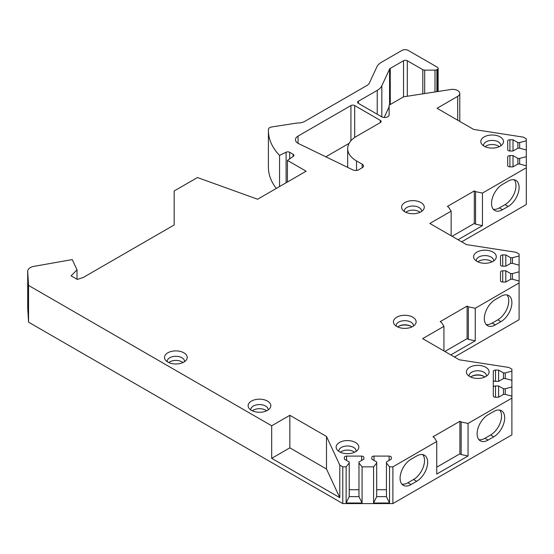 <?xml version="1.0" encoding="UTF-8"?>
<svg xmlns="http://www.w3.org/2000/svg" width="554" height="554" viewBox="0 0 554 554"><rect width="100%" height="100%" fill="white"/><g stroke="black" fill="none" stroke-linecap="round" stroke-linejoin="round"><path stroke-width="0.83" d="M457.701 120.211L457.701 96.354L437.044 108.286L473.684 129.442L523.343 137.136L526.3 138.839L526.3 140.778L519.659 142.565L517.886 142.565L513.011 139.753L509.915 139.753A2.216 1.281 0 0 0 507.699 141.035L507.699 149.725A2.216 1.281 0 0 0 509.915 151.007L513.011 151.007L517.886 148.195L519.659 148.195L526.3 149.982L526.3 156.63L519.659 158.423L517.886 158.423L513.011 155.605L509.915 155.605A2.216 1.281 0 0 0 507.699 156.886L507.699 165.577A2.216 1.281 0 0 0 509.915 166.858L513.011 166.858L517.886 164.046L519.659 164.046L526.3 165.833L526.3 167.772L482.458 193.083L475.567 191.636L474.314 190.915L447.376 206.462L448.629 207.189L451.143 211.164L429.842 223.463L466.461 244.605L516.086 252.278L519.098 254.016L519.098 255.955L512.45 257.742L510.684 257.742L505.809 254.93L502.707 254.93A2.216 1.281 0 0 0 500.497 256.211L500.497 264.902A2.216 1.281 0 0 0 502.707 266.183L505.809 266.183L510.684 263.372L512.45 263.372L519.098 265.158L519.098 271.806L512.45 273.6L510.684 273.6L505.809 270.788L502.707 270.788A2.216 1.281 0 0 0 500.497 272.062L500.497 280.76A2.216 1.281 0 0 0 502.707 282.034L505.809 282.034L510.684 279.223L512.45 279.223L519.098 281.01L519.098 282.949L475.249 308.259L468.359 306.812L467.105 306.092L440.174 321.639L441.427 322.366L443.934 326.341L422.64 338.639L459.259 359.781L508.891 367.461L511.896 369.193L511.896 371.132L505.248 372.918L503.475 372.918L498.607 370.107L495.505 370.107A2.216 1.281 0 0 0 493.289 371.388L493.289 380.079A2.216 1.281 0 0 0 495.505 381.36L498.607 381.36L503.475 378.548L505.248 378.548L511.896 380.335L511.896 386.99L505.248 388.776L503.475 388.776L498.607 385.965L495.505 385.965A2.216 1.281 0 0 0 493.289 387.239L493.289 395.937A2.216 1.281 0 0 0 495.505 397.211L498.607 397.211L503.475 394.4L505.248 394.4L511.896 396.186L511.896 434.869L392.89 503.579L342.774 503.579L28.552 322.158L28.552 285.421L271.689 425.791L289.853 415.306L289.853 447.847L271.689 458.338L271.689 425.791M28.552 285.421L27.707 271.425L27.707 308.169A8.857 5.118 0 0 1 27.7 307.989L27.7 271.245A8.857 5.118 0 0 0 27.707 271.425M435.001 91.957L435.001 70.129A2.659 1.537 0 0 0 436.884 69.686L437.355 69.409A2.659 1.537 0 0 0 438.138 68.322A2.659 1.537 0 0 0 437.355 67.242L408.229 50.421A4.432 2.555 0 0 0 401.969 50.421L381.471 62.256A17.714 10.228 0 0 0 376.886 66.847L369.324 83.128A8.857 5.118 180 0 1 367.032 85.42L304.645 121.444A8.857 5.118 180 0 1 299.022 122.926A17.714 10.228 0 0 0 295.725 123.244L271.723 126.963A4.432 2.555 0 0 0 268.441 129.373A88.578 51.141 0 0 0 268.413 130.557A88.578 51.141 0 0 0 279.555 155.39L286.106 152.218A2.659 1.537 180 0 1 289.694 152.308L293.142 154.303A2.659 1.537 180 0 1 293.918 155.383A2.659 1.537 180 0 1 293.295 156.373L287.429 160.411L306.133 171.207L257.589 199.232L197.459 177.536L174.164 190.985L174.164 224.979L83.252 277.464L77.325 279.438L71.064 275.823L77.02 269.867L72.255 259.591L33.967 266.356A8.857 5.118 0 0 0 27.7 271.245M435.001 70.129L424.676 70.129A2.659 1.537 0 0 1 422.799 69.686L407.294 60.732L407.294 96.237M377.239 114.256L377.239 90.357A17.714 10.228 0 0 0 381.824 85.773L389.573 69.084A2.659 1.537 180 0 1 390.258 68.398L403.534 60.732A2.659 1.537 180 0 1 407.294 60.732M377.239 90.357L358.424 101.223L358.424 103.39A2.659 1.537 180 0 1 357.642 102.31A2.659 1.537 180 0 1 358.424 101.223M358.424 103.39L381.554 116.749A4.432 2.555 180 0 0 386.38 117.303A4.432 2.555 180 0 0 389.116 114.941L389.116 105.184L403.631 96.805L450.852 89.506A7.084 4.093 0 0 1 459.778 93.46A7.084 4.093 0 0 1 457.701 96.354M392.89 503.579L392.89 466.835L436.732 441.517L434.225 437.542L432.972 436.822L459.903 421.269L461.15 421.989L468.054 423.436L511.896 398.125M392.89 466.835L389.531 466.835L386.436 462.999L386.436 461.974L391.304 459.162L391.304 457.375A2.216 1.281 0 0 0 389.088 456.094L374.033 456.094A2.216 1.281 0 0 0 371.817 457.375L371.817 459.162L376.692 461.974L376.692 462.999L373.59 466.835L362.074 466.835L358.971 462.999L358.971 461.974L363.846 459.162L363.846 457.375A2.216 1.281 0 0 0 361.63 456.094L346.575 456.094A2.216 1.281 0 0 0 344.359 457.375L344.359 459.162L349.228 461.974L349.228 462.999L346.132 466.835L342.774 466.835L339.789 465.111L326.493 436.455L289.853 415.306M485.782 367.274A11.35 6.551 0 0 0 471.322 366.513A11.35 6.551 0 0 0 467.396 374.58A11.35 6.551 0 0 0 469.737 376.54A11.35 6.551 0 0 0 488.116 374.58A11.35 6.551 0 0 0 485.782 367.274M412.813 317.193A11.35 6.551 0 0 0 398.354 316.424A11.35 6.551 0 0 0 394.427 324.499A11.35 6.551 0 0 0 396.761 326.458A11.35 6.551 0 0 0 415.147 324.499A11.35 6.551 0 0 0 412.813 317.193M492.984 252.098A11.35 6.551 0 0 0 478.524 251.336A11.35 6.551 0 0 0 474.605 259.404A11.35 6.551 0 0 0 476.939 261.363A11.35 6.551 0 0 0 495.318 259.404A11.35 6.551 0 0 0 492.984 252.098M420.95 202.556A11.35 6.551 0 0 0 406.498 201.794A11.35 6.551 0 0 0 402.571 209.862A11.35 6.551 0 0 0 404.905 211.822A11.35 6.551 0 0 0 423.291 209.862A11.35 6.551 0 0 0 420.95 202.556M500.186 136.921A11.35 6.551 0 0 0 485.726 136.159A11.35 6.551 0 0 0 481.807 144.227A11.35 6.551 0 0 0 484.141 146.187A11.35 6.551 0 0 0 502.52 144.227A11.35 6.551 0 0 0 500.186 136.921M355.502 442.494A11.35 6.551 0 0 0 341.042 441.732A11.35 6.551 0 0 0 337.116 449.8A11.35 6.551 0 0 0 339.45 451.759A11.35 6.551 0 0 0 357.836 449.8A11.35 6.551 0 0 0 355.502 442.494M267.492 401.089A11.35 6.551 0 0 0 253.039 400.327A11.35 6.551 0 0 0 249.113 408.395A11.35 6.551 0 0 0 251.447 410.355A11.35 6.551 0 0 0 269.833 408.395A11.35 6.551 0 0 0 267.492 401.089M183.88 352.808A11.35 6.551 0 0 0 169.42 352.046A11.35 6.551 0 0 0 165.494 360.121A11.35 6.551 0 0 0 167.827 362.074A11.35 6.551 0 0 0 186.213 360.121A11.35 6.551 0 0 0 183.88 352.808M347.683 167.391L347.683 148.631A30.117 17.389 0 0 1 356.243 136.492L380.356 122.566A2.659 1.537 180 0 0 381.138 121.485A2.659 1.537 180 0 0 380.356 120.398L354.678 105.572L354.678 137.489M347.683 148.631A30.117 17.389 0 0 0 356.52 160.937L362.164 164.171A4.432 2.555 180 0 1 363.493 165.965A4.432 2.555 180 0 1 362.191 167.772L358.798 169.732A4.432 2.555 0 0 1 352.822 169.884L298.627 143.625A8.857 5.118 0 0 1 295.462 139.712A8.857 5.118 0 0 1 298.052 136.09L350.917 105.572A2.659 1.537 180 0 1 354.678 105.572M486.364 376.18A8.635 4.986 180 0 0 486.391 375.744A8.635 4.986 180 0 0 483.864 372.219A8.635 4.986 0 0 0 474.453 371.132A8.635 4.986 0 0 0 469.12 375.744A8.635 4.986 0 0 0 469.155 376.18M484.854 377.018A8.635 4.986 0 0 0 483.864 376.339A8.635 4.986 0 0 0 470.665 377.018M413.388 326.098A8.635 4.986 180 0 0 413.423 325.655A8.635 4.986 180 0 0 410.895 322.13A8.635 4.986 0 0 0 401.484 321.05A8.635 4.986 0 0 0 396.152 325.655A8.635 4.986 0 0 0 396.186 326.098M411.878 326.936A8.635 4.986 0 0 0 410.895 326.251A8.635 4.986 0 0 0 397.689 326.936M493.566 261.003A8.635 4.986 180 0 0 493.6 260.567A8.635 4.986 180 0 0 491.066 257.035A8.635 4.986 0 0 0 481.655 255.955A8.635 4.986 0 0 0 476.322 260.567A8.635 4.986 0 0 0 476.357 261.003M477.867 261.841A8.635 4.986 0 0 1 491.066 261.163A8.635 4.986 180 0 1 492.056 261.841M421.532 211.462A8.635 4.986 180 0 0 421.566 211.019A8.635 4.986 180 0 0 419.039 207.494A8.635 4.986 0 0 0 409.621 206.413A8.635 4.986 0 0 0 404.295 211.019A8.635 4.986 0 0 0 404.323 211.462M405.833 212.3A8.635 4.986 0 0 1 419.039 211.621A8.635 4.986 180 0 1 420.022 212.3M500.768 145.827A8.635 4.986 180 0 0 500.802 145.383A8.635 4.986 180 0 0 498.268 141.859A8.635 4.986 0 0 0 488.857 140.778A8.635 4.986 0 0 0 483.524 145.383A8.635 4.986 0 0 0 483.559 145.827M485.069 146.665A8.635 4.986 0 0 1 498.268 145.986A8.635 4.986 180 0 1 499.258 146.665M356.077 451.399A8.635 4.986 180 0 0 356.111 450.956A8.635 4.986 180 0 0 353.584 447.431A8.635 4.986 0 0 0 344.173 446.351A8.635 4.986 0 0 0 338.84 450.956A8.635 4.986 0 0 0 338.875 451.399M340.378 452.237A8.635 4.986 0 0 1 353.584 451.558A8.635 4.986 180 0 1 354.567 452.237M268.074 409.995A8.635 4.986 180 0 0 268.108 409.551A8.635 4.986 180 0 0 265.581 406.027A8.635 4.986 0 0 0 256.17 404.946A8.635 4.986 0 0 0 250.837 409.551A8.635 4.986 0 0 0 250.865 409.995M252.375 410.833A8.635 4.986 0 0 1 265.581 410.147A8.635 4.986 180 0 1 266.564 410.833M184.454 361.714A8.635 4.986 180 0 0 184.489 361.277A8.635 4.986 180 0 0 181.961 357.752A8.635 4.986 0 0 0 172.55 356.672A8.635 4.986 0 0 0 167.218 361.277A8.635 4.986 0 0 0 167.253 361.714M168.755 362.558A8.635 4.986 0 0 1 181.961 361.873A8.635 4.986 180 0 1 182.945 362.558M519.098 282.949L519.098 319.693L454.46 357.011M526.3 167.772L526.3 204.516L461.662 241.835M389.116 106.811L384.157 117.476M268.413 130.557L268.413 167.301A88.578 51.141 0 0 0 276.321 188.422M28.552 322.158L27.707 308.169M325.821 156.803L349.103 143.361M271.689 458.338L339.789 497.658L326.493 469.003L289.853 447.847M339.789 465.111L339.789 497.658M342.774 466.835L342.774 503.579M77.02 269.867L77.02 279.264M287.429 160.411L287.429 182.003M279.555 155.39L279.555 186.553M526.3 156.63L526.3 165.833M526.3 140.778L526.3 149.982M507.699 156.886L507.699 165.577M513.011 155.605L513.011 166.858M517.886 158.423L517.886 164.046M519.659 158.423L519.659 164.046M507.699 141.035L507.699 149.725M513.011 139.753L513.011 151.007M517.886 142.565L517.886 148.195M519.659 142.565L519.659 148.195M482.458 193.083L482.458 225.63L458.026 239.737M451.143 211.164L451.143 235.762M508.136 206.462A15.498 8.947 120 0 0 518.26 192.806A15.498 8.947 120 0 0 515.885 180.382A15.498 8.947 120 0 0 508.136 181.151L502.499 184.406A15.498 8.947 120 0 0 492.374 198.069A15.498 8.947 120 0 0 494.75 210.485A15.498 8.947 120 0 0 502.499 209.717L508.136 206.462L505.006 204.655A15.498 8.947 120 0 0 514.652 192.439A15.498 8.947 120 0 0 514.16 179.759M493.344 209.308A15.498 8.947 120 0 0 499.369 207.909L505.006 204.655M482.458 225.63L475.567 224.183L474.314 223.463L452.078 236.302M474.314 190.915L474.314 223.463M475.567 191.636L475.567 224.183M519.098 271.806L519.098 281.01M519.098 255.955L519.098 265.158M500.497 272.062L500.497 280.76M505.809 270.788L505.809 282.034M510.684 273.6L510.684 279.223M512.45 273.6L512.45 279.223M500.497 256.211L500.497 264.902M505.809 254.93L505.809 266.183M510.684 257.742L510.684 263.372M512.45 257.742L512.45 263.372M475.249 308.259L475.249 340.807L450.824 354.913M443.934 326.341L443.934 350.931M500.934 321.645A15.498 8.947 120 0 0 511.058 307.982A15.498 8.947 120 0 0 508.683 295.559A15.498 8.947 120 0 0 500.934 296.328L495.297 299.582A15.498 8.947 120 0 0 485.166 313.245A15.498 8.947 120 0 0 487.548 325.662A15.498 8.947 120 0 0 495.297 324.9L500.934 321.645L497.804 319.831A15.498 8.947 120 0 0 507.45 307.615A15.498 8.947 120 0 0 506.958 294.936M486.142 324.485A15.498 8.947 120 0 0 492.167 323.086L497.804 319.831M475.249 340.807L468.359 339.36L467.105 338.639L444.869 351.471M467.105 306.092L467.105 338.639M468.359 306.812L468.359 339.36M511.896 386.99L511.896 396.186M511.896 371.132L511.896 380.335M493.289 387.239L493.289 371.388M498.607 385.965L498.607 397.211M503.475 388.776L503.475 394.4M505.248 388.776L505.248 394.4M498.607 370.107L498.607 381.36M503.475 372.918L503.475 378.548M505.248 372.918L505.248 378.548M468.054 423.436L468.054 455.984L436.732 474.065L436.732 441.517M493.732 436.822A15.498 8.947 120 0 0 503.856 423.159A15.498 8.947 120 0 0 501.481 410.736A15.498 8.947 120 0 0 493.732 411.504L488.095 414.759A15.498 8.947 120 0 0 477.964 428.422A15.498 8.947 120 0 0 480.339 440.846A15.498 8.947 120 0 0 488.095 440.077L493.732 436.822L490.595 435.015A15.498 8.947 120 0 0 500.248 422.792A15.498 8.947 120 0 0 499.756 410.112M416.691 481.301A15.498 8.947 120 0 0 426.815 467.638A15.498 8.947 120 0 0 424.44 455.222A15.498 8.947 120 0 0 416.691 455.984L411.047 459.238A15.498 8.947 120 0 0 400.923 472.901A15.498 8.947 120 0 0 403.298 485.325A15.498 8.947 120 0 0 411.047 484.556L416.691 481.301L413.554 479.494A15.498 8.947 120 0 0 423.208 467.271A15.498 8.947 120 0 0 422.716 454.592M478.933 439.661A15.498 8.947 120 0 0 484.958 438.269L490.595 435.015M401.892 484.141A15.498 8.947 120 0 0 407.917 482.749L413.554 479.494M468.054 455.984L461.15 454.536L459.903 453.816L436.732 467.195M459.903 421.269L459.903 453.816M461.15 421.989L461.15 454.536M362.074 466.835L362.074 502.997L346.132 502.997L346.132 466.835M373.59 466.835L373.59 502.997L389.531 502.997L386.436 496.633L376.692 496.633L373.59 502.997M389.531 466.835L389.531 502.997M362.074 502.997L358.971 496.633L349.228 496.633L346.132 502.997M358.971 489.729L349.228 489.729M349.228 462.999L349.228 496.633M344.359 457.375L344.359 459.162M363.846 457.375L363.846 459.162M358.971 462.999L358.971 496.633M376.692 462.999L376.692 496.633M386.436 489.729L376.692 489.729M371.817 457.375L371.817 459.162M391.304 457.375L391.304 459.162M386.436 462.999L386.436 496.633M326.493 436.455L326.493 469.003M484.161 376.519A9.522 5.498 0 0 0 471.35 376.519M411.193 326.431A9.522 5.498 0 0 0 398.381 326.431M380.356 120.398L380.356 122.566M356.52 160.937L356.52 170.431M362.164 164.171L362.164 167.786M350.917 105.572L350.917 140.792M298.052 136.09L298.052 143.327M293.142 154.303L293.142 156.477M289.694 152.308L289.694 158.853M286.106 152.218L286.106 182.772M437.355 69.409L437.355 91.59M436.884 91.666L436.884 69.686M424.676 93.55L424.676 70.129M422.799 93.841L422.799 69.686M403.534 60.732L403.534 96.86M390.258 68.398L390.258 104.526M389.573 69.084L389.573 104.921M381.824 116.894L381.824 85.773M509.915 155.605L509.915 166.858M509.915 139.753L509.915 151.007M502.499 209.717L499.369 207.909M502.707 270.788L502.707 282.034M502.707 254.93L502.707 266.183M495.297 324.9L492.167 323.086M495.505 385.965L495.505 397.211M495.505 370.107L495.505 381.36M488.095 440.077L484.958 438.269M411.047 484.556L407.917 482.749M346.575 456.094L346.575 460.443M361.63 456.094L361.63 460.443M374.033 456.094L374.033 460.443M389.088 456.094L389.088 460.443M438.138 68.322L438.138 91.472M459.778 121.409L459.778 93.46"/></g></svg>
